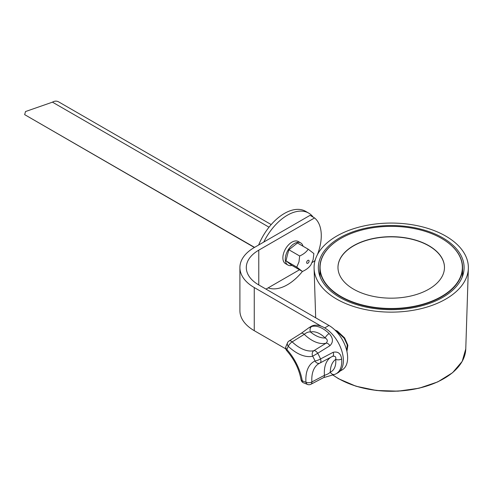 <?xml version="1.0" encoding="UTF-8"?>
<svg xmlns="http://www.w3.org/2000/svg" width="493" height="493" viewBox="0 0 493 493"><rect width="100%" height="100%" fill="white"/><g stroke="black" fill="none" stroke-linecap="round" stroke-linejoin="round"><path stroke-width="0.74" d="M346.758 350.782L347.251 344.89L344.151 338.21L337.12 331.629L335.869 330.982M334.852 329.965L337.409 331.099L344.613 337.89L347.873 345.248L346.924 351.503M339.689 297.353A72.878 42.078 180 0 1 318.355 268.383A72.878 42.078 180 0 1 362.712 228.875A72.878 42.078 180 0 1 442.757 237.848A72.878 42.078 180 0 1 464.092 268.383A72.878 42.078 180 0 1 418.489 306.621A72.878 42.078 180 0 1 339.689 297.353M445.771 236.11A77.142 44.536 180 0 1 468.35 268.426A77.142 44.536 180 0 1 420.079 308.901A77.142 44.536 180 0 1 336.676 299.091A77.142 44.536 180 0 1 314.096 268.426A77.142 44.536 180 0 1 361.042 226.614A77.142 44.536 180 0 1 445.771 236.11M462.095 277.411A71.349 41.196 0 0 0 462.576 272.647L462.576 267.6A71.349 41.196 0 0 0 441.679 238.47L441.679 238.47A71.349 41.196 0 0 1 441.679 296.731A71.349 41.196 0 0 1 340.768 296.731A71.349 41.196 0 0 0 418.526 305.66A71.349 41.196 0 0 0 462.576 267.6M340.842 238.427A71.349 41.196 0 0 0 319.871 267.6A71.349 41.196 0 0 0 340.768 296.731A71.349 41.196 0 0 1 340.768 238.47A71.349 41.196 0 0 1 340.842 238.427M319.871 267.6L319.871 272.647A71.349 41.196 0 0 0 320.351 277.411M340.922 296.472A71.14 41.073 0 0 0 441.525 296.472A71.14 41.073 0 0 0 441.525 238.384L441.525 238.384A71.14 41.073 0 0 0 340.922 238.384A71.14 41.073 0 0 0 340.922 296.472M444.47 267.514A53.25 30.745 0 0 0 428.873 245.865A53.25 30.745 0 0 0 370.915 239.185A53.25 30.745 0 0 0 337.976 267.514M428.873 245.687A53.25 30.745 0 0 0 370.847 239.025A53.25 30.745 0 0 0 337.976 267.428A53.25 30.745 0 0 0 353.573 289.163A53.25 30.745 0 0 0 411.6 295.831A53.25 30.745 0 0 0 444.47 267.428A53.25 30.745 0 0 0 428.873 245.687M317.455 254.579A41.535 23.978 -60 0 0 314.571 217.943L258.776 250.161A42.595 24.595 0 0 0 246.297 267.551A42.595 24.595 0 0 0 258.776 284.942L328.96 325.46A26.412 15.246 60 0 1 347.633 357.807A26.412 15.246 60 0 1 342.16 369.898L339.893 371.211M314.571 217.943L310.054 215.336L254.259 247.554A48.986 28.286 0 0 0 239.906 267.551A48.986 28.286 0 0 0 254.259 287.548L321.257 326.237M315.421 259.343A41.535 23.978 -60 0 1 314.571 261.074L312.161 262.467M299.498 269.782L266.004 289.114M239.906 267.551L239.906 310.682A48.986 28.286 0 0 0 254.259 330.68L285.804 348.896M329.909 345.71A4.258 2.366 -121.5 0 0 326.083 343.19A34.257 19.782 60 0 1 304.261 334.328L292.176 341.883A34.713 20.04 -120 0 0 313.868 350.689A4.258 2.366 -121.5 0 1 316.685 351.953A4.258 2.366 -121.5 0 1 317.708 353.278L312.661 356.229A38.972 22.499 60 0 1 288.306 346.345A21.803 12.59 -120 0 0 286.926 349.592A38.972 22.499 60 0 1 302.227 380.695A4.258 1.898 170.6 0 1 301.038 379.653A4.258 4.258 0 0 0 303.189 382.691A4.258 2.52 -61.2 0 1 302.227 380.695A21.803 12.59 -120 0 0 305.962 382.211A38.972 22.499 60 0 1 315.009 360.993A21.803 12.59 -120 0 0 312.661 356.229A4.258 3.426 -103 0 1 313.868 350.689L326.083 343.19C327.944 341.193 327.642 339.455 325.183 337.97A4.258 1.504 -45.5 0 1 329.114 333.57L329.78 334.272C333.25 338.525 333.293 342.333 329.909 345.71L317.708 353.278A26.061 15.049 60 0 1 320.512 358.972L333.151 352.298C338.032 351.256 340.86 353.499 341.643 359.033A4.258 2.175 174.9 0 1 335.721 359.372C336.183 356.815 335.123 355.798 332.547 356.322L319.951 363.051A4.258 2.385 -118.1 0 0 320.025 363.014L320.025 363.014A4.258 2.385 -118.1 0 0 320.512 358.972A4.258 0.82 157.9 0 1 315.009 360.993A4.258 3.476 -114.7 0 0 319.797 363.125L319.797 363.125A4.258 4.258 0 0 0 320.025 363.014L332.639 356.279A4.258 2.391 -118.1 0 0 333.151 352.298M308.815 327.808L301.112 333.416A4.258 2.41 -122.2 0 1 304.261 334.328C306.467 332.485 308.556 331.715 310.528 332.017A4.258 3.439 -105 0 1 311.681 326.495L308.815 327.808L310.8 326.582A26.788 15.468 60 0 1 331.401 333.311A26.788 15.468 60 0 1 337.582 372.979L335.973 373.842A26.733 15.437 60 0 0 341.643 359.033M335.172 374.218A4.258 3.469 -112.5 0 1 334.92 374.341L323.5 377.663L310.947 384.244A4.258 2.434 -117.7 0 0 311.89 381.946L324.437 375.333A34.257 19.782 60 0 1 330.951 357.178M335.973 373.842L334.92 374.341A4.258 3.469 -112.5 0 1 330.273 372.141C329.102 373.435 327.155 374.501 324.437 375.333A4.258 2.434 -117.7 0 1 323.5 377.663M319.951 363.051A4.258 3.476 -114.7 0 1 319.797 363.125L319.316 363.366A34.713 20.04 -120 0 0 311.89 381.946A4.258 2.237 175.9 0 1 305.962 382.211A4.258 3.026 -75.5 0 0 307.909 384.595A4.258 4.258 0 0 0 310.947 384.244M287.746 342.284A4.258 3.334 -147 0 0 288.306 346.345A4.258 1.571 -46.3 0 1 292.176 341.883A4.258 2.41 -122.2 0 0 289.052 340.996L289.052 340.996A4.258 4.258 0 0 0 287.746 342.284L285.811 346.789A4.258 4.258 0 0 0 286.76 350.696A4.258 1.189 -41.9 0 1 286.926 349.592A4.258 2.995 -165.5 0 1 285.811 346.789M271.199 224.58L58.673 101.891C56.677 100.794 54.606 100.886 52.461 102.156L25.525 111.541L24.65 114.635L254.567 247.375M24.65 114.635L254.37 247.486M308.205 249.205L297.452 242.994L288.904 249.778L287.308 255.263L286.008 260.908L296.774 267.126L302.437 271.477C306.276 269.782 309.123 267.52 310.984 264.692L313.135 259.657L313.868 253.556L308.205 249.205C306.338 252.034 303.491 254.296 299.658 255.99L298.986 261.882L296.774 267.126M306.72 261.993A1.732 0.998 -60 0 1 308.291 260.242A1.732 0.998 -60 0 1 309.025 261.635A1.732 0.998 -60 0 1 307.453 263.385A1.732 0.998 -60 0 1 306.72 261.993M286.008 260.908L291.665 265.259L302.437 271.477M288.904 249.778L299.658 255.99M303.041 246.223A12.781 7.377 120 0 0 300.705 242.92L298.296 241.527A12.781 7.377 120 0 0 291.905 242.162A12.781 7.377 120 0 0 283.561 253.42A12.781 7.377 120 0 0 285.521 263.663L287.93 265.055A12.781 7.377 120 0 0 291.948 265.425M300.705 242.92A12.781 7.377 120 0 0 294.315 243.554A12.781 7.377 120 0 0 285.971 254.813A12.781 7.377 120 0 0 287.93 265.055M258.646 245.015A42.595 24.595 -60 0 1 295.461 209.507A42.595 24.595 -60 0 1 305.678 211.355L308.686 213.099A42.595 24.595 -60 0 1 313.197 217.148M302.412 271.464A42.595 24.595 -60 0 1 276.308 288.725A42.595 24.595 -60 0 1 268.174 287.863M263.755 242.069A42.595 24.595 -60 0 1 298.475 211.25A42.595 24.595 -60 0 1 308.686 213.099M332.972 375A74.56 43.045 0 0 0 338.5 378.569A74.56 43.045 0 0 0 419.118 388.046A74.56 43.045 0 0 0 465.768 348.927L462.194 361.387L452.599 372.683L437.821 381.878L419.118 388.213L398.048 391.165L376.405 390.487L356.008 386.229L338.592 378.753L332.849 375.031M442.363 379.456A74.135 42.799 180 0 1 340.084 379.456M344.613 337.89L344.151 338.21M328.96 325.46L324.708 327.919M258.776 250.161L258.776 284.942M254.259 287.548L254.259 330.68M311.681 326.495A26.733 15.437 60 0 1 329.114 333.57M310.528 332.017A29.999 17.323 -120 0 0 325.183 337.97A22.475 12.978 -120 0 0 310.528 332.017M335.721 359.372A29.999 17.323 -120 0 0 330.273 372.141A22.475 12.978 -120 0 0 335.721 359.372M319.698 363.168A34.713 20.04 -120 0 0 319.316 363.366M52.461 102.156L269.024 227.187M465.768 348.927L468.35 268.426M315.68 317.794L314.096 268.426M301.112 333.416L289.052 340.996M307.909 384.595L303.189 382.691M301.038 379.653C299.109 369.103 294.352 359.452 286.76 350.696"/></g></svg>
